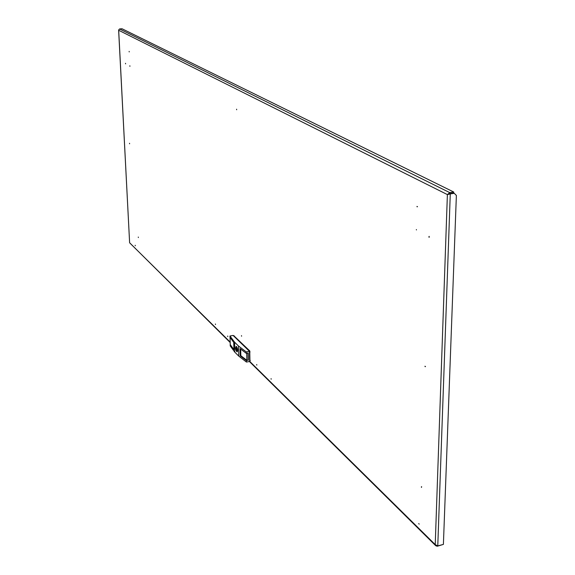 <?xml version="1.0" encoding="UTF-8"?>
<svg xmlns="http://www.w3.org/2000/svg" width="575" height="575" viewBox="0 0 575 575"><rect width="100%" height="100%" fill="white"/><g stroke="black" fill="none" stroke-linecap="round" stroke-linejoin="round"><path stroke-width="0.86" d="M419.189 524.098L418.708 523.617L419.189 524.098M129.893 66.269L129.842 65.902M425.018 366.462L425.507 366.591L424.99 366.225M421.453 487.298L421.619 486.658L421.382 487.09M416.997 206.612L417.507 206.713L416.983 206.418L417.04 206.792M428.914 236.95L429.144 237.353L429.173 236.368L428.9 236.878M125.551 63.789L125.501 63.415M118.68 29.943L119.557 28.958L122.015 28.75L453.732 192.021L453.697 193.006L449.715 193.603L448.299 194.386M447.652 194.544L450.275 193.919L449.729 193.646L454.257 193.315L450.275 193.919L437.776 545.905L435.225 544.604L435.757 545.732L437.244 546.243L437.259 545.84M449.715 193.603L449.751 192.618L447.386 194.587L118.68 30.274L129.619 242.801L230.165 342.075M119.557 28.958L449.751 192.618L453.732 192.021M448.637 194.271L449.729 193.646M437.776 545.905L443.397 544.403L456.378 195.435L454.257 193.315M230.18 342.513L129.662 242.808M437.244 546.243L442.872 544.547M236.656 348.651L236.756 349.629L236.656 348.651M236.612 346.847L236.519 351.152L236.907 351.541L236.612 346.847M237.245 351.807L236.886 351.605M236.605 346.61C237.798 348.788 237.985 350.527 237.173 351.828L236.72 351.634C235.527 349.449 235.34 347.71 236.16 346.416L236.605 346.61M233.817 335.728L249.744 350.901L249.945 360.928M246.711 353.244L246.855 360.317L248.134 360.065L247.99 353M230.173 344.526L233.903 349.578L233.737 342.398L230 337.403L229.964 336.008L234.607 342.197L234.844 352.202L230.208 345.913L230.23 344.511M230.05 337.475L230.23 344.554L233.903 349.55M229.964 336.008L233.091 335.433L249.442 351.289L249.643 361.445L246.445 362.063L246.416 360.64L248.134 360.065M246.416 360.64L240.178 355.81L240.012 348.558L246.265 353.33L248.192 352.964L248.335 360.266M249.442 351.289L246.237 351.9L246.265 353.33M234.844 352.202L238.733 356.083L238.503 346.013L234.607 342.197M238.733 356.083L246.445 362.063M238.503 346.013L246.237 351.9M246.855 360.317L240.824 355.688L240.673 349.068M240.178 355.81L240.824 355.688M236.9 351.081L236.519 351.152M237.252 350.189L236.505 350.326M236.814 347.465L236.44 347.537M249.636 361.308L435.225 544.604L447.386 194.587M236.72 351.476C235.434 348.673 235.398 347.106 236.612 346.768C237.899 349.578 237.935 351.145 236.72 351.476M234.032 335.685L233.464 335.793M249.162 351.016L249.744 350.901M250.075 351.936L249.457 352.051M249.622 360.618L250.24 360.503M271.184 379.213L271.069 378.637M256.809 365.103L256.702 364.536M215.409 323.998L215.503 324.552M135.19 245.281L135.269 245.784M227.686 336.044L227.786 336.605M416.365 229.547L416.429 229.943M129.864 65.787L129.921 66.319M424.99 366.217L425.09 366.663M138.367 237.547L138.287 237.044M241.593 336.21L241.493 335.642M129.605 143.793L129.54 143.276M236.663 109.775L236.598 109.192M129.21 51.922L129.152 51.391M125.522 63.307L125.58 63.832M129.619 242.801L118.622 30.123M435.757 545.732L249.377 361.495M421.36 486.867L421.504 487.392M236.569 348.615L237.072 348.522M236.232 346.416C235.355 347.473 235.527 349.19 236.756 351.569L237.238 351.807M250.082 360.985L249.636 361.071M236.756 349.629L237.267 349.535M233.91 335.635L233.4 335.728"/></g></svg>
